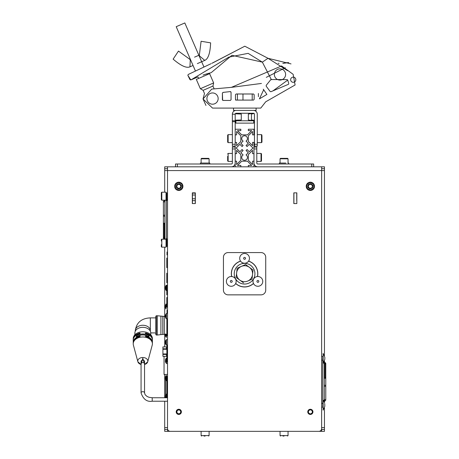 <?xml version="1.0" encoding="UTF-8"?>
<svg xmlns="http://www.w3.org/2000/svg" width="459" height="459" viewBox="0 0 459 459"><rect width="100%" height="100%" fill="white"/><g stroke="black" fill="none" stroke-linecap="round" stroke-linejoin="round"><path stroke-width="0.69" d="M324.456 355.679L324.456 166.818L324.456 168.7L324.456 166.818L321.639 166.818L321.627 428.769M175.51 166.818L175.51 164.001L175.51 166.818L177.392 166.818L164.706 166.818L164.706 170.576L167.524 170.576L167.524 397.746L152.204 397.746L152.204 400.701M152.204 398.269L152.204 397.746L149.112 397.322L147.104 396.484L145.176 394.792L144.545 392.921A1.738 1.245 180 0 0 142.806 391.676A1.738 1.245 180 0 0 141.068 392.921C143.271 399.296 146.983 402.061 152.204 401.223L167.524 401.223L167.524 428.769M179.744 184.168A2.347 2.347 0 0 1 180.949 187.261A2.347 2.347 0 0 1 177.857 188.471A2.347 2.347 0 0 1 176.646 185.373A2.347 2.347 0 0 1 179.744 184.168M311.667 184.363A2.347 2.347 0 0 1 312.315 187.622A2.347 2.347 0 0 1 309.056 188.27A2.347 2.347 0 0 1 308.408 185.017A2.347 2.347 0 0 1 311.667 184.363M164.047 356.316L164.047 374.452L167.524 374.452M166.393 376.328L167.524 376.328M165.642 379.84L165.642 394.998M167.524 254.888L167.013 254.888L167.013 252.066L167.524 252.066M167.524 312.981L167.013 312.981L167.013 310.164L167.524 310.164M167.524 285.263L166.778 285.263L166.778 294.81L166.778 285.263L167.524 285.263L166.393 285.268L166.393 290.536L167.524 290.536M166.778 297.552L167.524 297.552L166.778 297.552L166.778 307.1L166.778 297.552M167.524 307.1L166.778 307.1L167.524 307.1M166.778 282.755L166.778 273.208L166.778 282.755M167.524 267.597L166.778 267.597L166.778 258.05L166.778 267.597L167.524 267.597M167.524 362.048L166.864 362.048L166.864 344.944M166.491 346.918L162.916 346.918L162.916 348.794L166.491 348.794L166.491 346.918M166.491 356.316L166.491 354.434L162.916 354.434L162.916 356.316L166.491 356.316L162.916 356.316M166.864 353.964L162.916 353.964L162.916 348.794L162.916 349.265L166.864 349.265M166.491 354.434L166.491 353.964M166.491 349.265L166.491 348.794M167.524 376.988L166.864 376.988L166.864 397.746M167.524 335.736L166.864 335.736L166.864 318.724M324.312 363.671A0.752 0.534 180 0 0 325.024 364.039L325.024 362.977A0.752 0.534 180 0 1 325.775 363.505A0.752 0.534 180 0 0 324.312 363.344M324.519 401.292A0.941 0.666 180 0 0 324.983 400.799L325.024 400.587A0.752 0.534 -0 0 1 325.024 399.525A0.752 0.534 -0 0 1 325.024 400.587A0.752 0.534 -0 0 1 324.312 400.219L324.312 400.282M324.456 402.663L324.461 401.556L324.077 401.636M324.272 398.802L324.272 399.129L324.272 398.802M324.272 364.756L324.272 364.429L324.272 364.756M323.13 406.703A0.752 0.752 0 0 1 323.13 405.469M323.13 358.095A0.752 0.752 0 0 1 323.13 356.855M324.312 385.933A0.752 0.534 180 0 0 325.775 385.767A0.752 0.534 180 0 0 324.312 385.606M323.974 362.14L324.461 362.008L324.312 363.27L323.279 363.063M323.13 363.029L323.13 353.746M325.775 400.053L325.775 363.505A0.752 0.534 180 0 1 325.024 364.039L325.024 378.325A0.752 0.534 0 0 0 325.024 377.264A0.752 0.534 -0 0 0 324.312 377.631M323.974 401.424L324.312 401.355L324.312 400.294L323.279 400.5M323.13 401.74L323.13 400.736M324.163 400.087L323.13 400.529M325.718 363.304L324.983 362.759A0.941 0.666 180 0 0 324.519 362.266M324.077 361.927L324.519 362.231M324.347 363.276A0.941 0.666 0 0 0 324.312 363.27L324.312 364.429M164.85 223.504A0.752 0.534 180 0 0 163.387 223.665A0.752 0.534 180 0 0 164.85 223.831M164.85 238.118A0.752 0.534 0 0 1 164.138 238.485L164.138 237.418A0.752 0.534 -0 0 0 163.387 237.951L163.387 237.951A0.752 0.534 0 0 0 164.138 238.485A0.752 0.534 -0 0 1 163.387 237.951L163.387 215.69A0.752 0.534 0 0 0 164.85 215.856M164.138 223.131L164.138 237.418A0.752 0.534 0 0 1 164.85 237.791M164.138 201.937A0.752 0.534 180 0 1 164.138 200.876A0.752 0.534 180 0 1 164.138 201.937M163.387 201.403L163.387 215.69A0.752 0.534 0 0 1 164.85 215.529M164.85 238.393L164.85 233.074M164.85 200.962L164.85 201.243A0.752 0.534 180 0 0 164.138 200.876M166.032 244.601A0.752 0.752 0 0 0 166.032 243.368M166.032 195.987A0.752 0.752 0 0 0 166.032 194.754M164.89 202.327L164.89 201.403M164.89 237.028L164.89 236.701L164.89 237.028M166.778 242.518L166.778 245.049L166.032 245.8L166.778 246.552L166.778 241.291L166.353 241.451M166.6 239.759L166.778 239.082L166.032 239.615L166.778 240.143L166.778 239.787L166.778 241.291L166.353 241.159M166.778 196.842L166.778 194.306L166.032 193.555L166.778 192.803L166.778 198.064L166.353 197.904M166.095 199.849L166.095 200.916A0.941 0.666 180 0 0 166.778 200.273L167.524 199.745L166.778 199.212L166.032 199.745L166.778 200.273L166.778 199.619L166.032 199.086L166.778 198.552L166.778 198.064L166.353 198.196M164.815 238.181A0.941 0.666 180 0 0 164.85 238.187L164.85 239.254M163.444 238.158L164.173 238.697A0.941 0.666 -0 0 0 164.609 239.179M166.353 240.711L166.778 240.803M166.778 239.082A0.941 0.666 180 0 0 166.095 238.445L165.951 239.707M166.778 240.143A0.941 0.666 0 0 0 166.095 239.506M166.6 199.602A0.941 0.666 -0 0 0 166.778 199.212L166.778 198.552M167.524 199.745L166.095 200.916M167.524 313.463L166.393 313.463L166.393 318.724L167.524 318.724M166.095 318.23L166.095 313.962L165.406 315.172L165.406 317.129L166.095 318.575A4.137 4.137 0 0 1 165.481 317.41M166.393 287.569L166.095 287.191M166.095 286.554L166.095 285.423A4.137 4.137 0 0 0 165.481 286.588M165.406 287.139L166.095 285.768L166.095 290.381L165.429 288.682M166.095 289.887L166.095 289.25M166.095 288.946L166.393 288.235M165.406 287.632L165.406 288.172M166.095 305.16L166.095 304.374L165.406 305.746M165.406 306.239L165.406 307.541L166.095 308.987L166.095 305.797M166.095 307.553L166.095 304.03A4.137 4.137 0 0 0 165.481 305.195M166.095 308.494L166.095 307.857M165.406 306.778L165.429 307.289M165.481 336.017A4.137 4.137 0 0 0 166.095 337.181L166.393 337.331L166.393 334.703L166.095 334.703L166.095 337.164M166.095 334.703L166.095 334.278M166.095 336.837L165.406 335.736L165.429 333.923M167.524 339.683L166.393 339.683L166.393 344.944L167.524 344.944M166.095 340.962L166.095 340.176L165.406 341.553M165.406 342.041L165.406 343.343L166.095 344.795L166.095 341.605M166.095 343.361L166.095 339.832A4.137 4.137 0 0 0 165.481 340.997M166.095 344.296L166.095 343.659M165.406 342.586L165.429 343.091M165.481 359.604A4.137 4.137 0 0 1 166.095 358.439L166.095 363.058L165.406 361.841L165.464 360.143M166.095 358.783L165.51 359.718M166.393 360.143L166.095 360.143M166.393 359.804L166.095 359.804M166.864 358.29L166.393 358.29L166.393 363.551L167.524 363.551M166.864 394.092L166.393 394.092L166.393 397.746M166.095 397.483L166.393 397.483L166.095 396.725L166.095 397.746M165.406 396.45L165.406 397.483M166.095 395.371L166.095 394.585L165.406 395.962M166.095 396.014L166.095 394.241A4.137 4.137 0 0 0 165.481 395.406M165.481 379.432A4.137 4.137 0 0 0 166.095 380.597L166.095 375.634L166.393 375.485L166.393 380.746L166.095 380.58M166.095 375.984L165.406 377.355M165.406 377.843L165.429 379.232L166.095 380.253M165.406 378.388L165.429 378.893M166.864 347.222L166.491 347.486M166.393 394.562L166.095 394.947M324.84 357.412L324.84 359.162M324.725 403.731L324.84 406.215L323.13 410.157L323.13 400.391L324.157 401.826M164.706 168.7L167.524 168.7M324.456 168.7L321.639 168.7L324.456 168.7M253.976 163.06A3.758 3.758 0 0 0 257.734 166.818L324.456 166.818M167.684 429.469L167.524 431.351L324.456 431.351L324.456 429.469L321.478 429.469M164.706 401.223L164.706 431.351L164.706 429.469L167.524 429.469L164.706 429.469L164.706 431.351L167.524 431.351L164.706 431.351M324.456 429.469L324.456 407.885M325.718 363.161L324.461 362.008L324.456 360.894M164.706 170.576L164.706 192.189M164.706 200.181L164.706 201.059M164.706 238.691L164.706 239.179M164.706 247.166L164.706 316.515M164.706 334.278L164.706 346.918M164.706 374.452L164.706 397.746M309.268 184.432L311.454 184.432L309.268 184.432L308.178 186.32L309.268 188.207L311.454 188.207L312.545 186.32L311.454 184.432M176.617 186.32L177.708 188.207L176.617 186.32L177.708 184.432L176.617 186.32M180.984 186.32L179.888 184.432L180.984 186.32L179.888 188.207L177.708 188.207M177.708 184.432L179.888 184.432M179.308 413.743L178.293 413.743L179.308 413.743M177.415 410.472L176.91 411.344L177.415 410.472M180.691 411.344L180.18 410.472L180.691 411.344M178.293 409.962L179.308 409.962M176.91 412.36L177.415 413.238M180.691 412.36L180.18 413.238M205.11 436.05L204.02 436.05M284.046 436.05L282.956 436.05M161.333 244.681L161.333 245.347M161.338 246.747L161.803 247.166L166.032 247.166L166.032 239.179L161.803 239.179L161.803 247.166L161.333 246.695L161.333 245.14M161.333 196.997L161.333 192.66L161.333 196.997M166.032 197.106L166.032 192.189L161.803 192.189L161.803 200.181L161.333 199.711L161.333 197.68L161.333 199.711L161.803 200.181L166.032 200.181L166.032 197.106M161.333 198.305L161.333 197.68M161.333 194.065L161.333 192.66L161.769 192.195M161.333 240.992L161.333 239.65L161.333 240.992M281.895 158.361L287.575 158.361L280.524 158.361L280.053 158.831L280.466 158.366M281.298 158.361L282.497 158.361M285.808 163.06L279.347 163.06L279.347 164.001M209.103 163.06L209.103 158.831L201.117 158.831L201.587 158.361L207.112 158.361M204.869 158.361L203.561 158.361M247.447 157.42A2.869 2.869 0 0 0 246.047 154.958L248.285 152.721L246.047 150.489A2.869 2.869 0 0 0 247.045 149.491L249.277 151.728L252.984 148.022L249.277 144.321L247.045 146.559A2.869 2.869 0 0 0 246.047 145.56L248.285 143.328L246.047 141.091A2.869 2.869 0 0 0 244.578 135.761A2.869 2.869 0 0 0 243.115 141.091L240.877 143.328L243.115 145.56A2.869 2.869 0 0 0 242.117 146.559L239.879 144.321L236.178 148.028L239.879 151.728L242.117 149.491A2.869 2.869 0 0 0 243.115 150.489L240.877 152.721L243.115 154.958A2.869 2.869 0 0 0 244.578 160.289A2.869 2.869 0 0 0 247.447 157.42M251.652 130.637L247.424 134.866L241.738 134.866L237.51 130.637L240.82 130.637L240.82 129.231L235.186 129.231L235.186 134.866L236.592 134.866L236.592 131.555L240.82 135.784L240.82 141.47L236.592 145.698L236.592 142.388L235.186 142.388L235.186 153.662L236.592 153.662L236.592 150.351L240.82 154.58L240.82 160.266L236.592 164.494L236.592 161.184L235.186 161.184L235.186 166.818L240.82 166.818L240.82 165.412L237.51 165.412L241.738 161.184L247.424 161.184L251.652 165.412L248.342 165.412L248.342 166.818L253.976 166.818L253.976 161.184L252.57 161.184L252.57 164.494L248.342 160.266L248.342 154.58L252.57 150.351L252.57 153.662L253.976 153.662L253.976 142.388L252.57 142.388L252.57 145.698L248.342 141.47L248.342 135.784L252.57 131.555L252.57 134.866L253.976 134.866L253.976 129.231L248.342 129.231L248.342 130.637L251.652 130.637M261.963 141.47L261.963 140.23L261.963 141.47M261.963 136.443L261.963 135.789M261.963 136.547L261.963 142.152L261.498 142.623L261.498 134.636L261.963 135.101L261.498 134.636L261.963 135.101L261.498 134.636L257.269 134.636M261.963 140.23L261.963 140.712M228.134 136.461L227.664 136.461L227.664 142.152L227.664 139.92L228.134 139.92M228.134 137.757L227.664 137.757M235.186 146.146L232.363 146.146L232.363 134.636L228.134 134.636L228.134 142.623L227.664 142.152L227.664 139.92M227.664 136.461L227.664 135.101L228.134 134.636M236.425 120.774L235.886 120.774L235.886 123.121L253.741 123.121L253.741 120.774L236.431 120.774M252.203 100.102L252.203 93.986M242.977 100.102L242.977 93.986M288.78 62.567L283.037 63.365M279.083 63.411L278.165 63.267M291.023 63.899L268.01 58.293L262.353 62.143L231.95 55.309L211.151 72.7M210.744 72.803L210.308 72.906M210.279 72.918L209.78 73.038M209.74 73.05L209 73.239M208.96 73.251L208.174 73.457M207.078 73.761L203.096 75.018M191.673 79.602L198.013 76.917L196.567 77.502L198.013 76.917L198.661 78.409L207.279 74.668L206.906 73.807M282.819 63.394L287.185 62.59M270.89 79.533L271.418 79.734L262.353 62.143L248.13 53.353L228.811 57.14L190.875 79.958L189.986 79.642L187.874 75.408L190.875 79.958L187.874 75.408L188.19 74.49L210.985 63.721L194.432 71.541L195.465 71.053L176.204 26.691L184.822 22.95L203.968 67.037L206.389 65.895M222.655 100.297L222.391 93.085L222.994 92.408L230.298 91.593L231.055 92.27L231.055 99.764L230.372 100.441L223.068 100.441L222.391 99.764L222.391 93.085L222.994 92.408L230.298 91.593L231.055 92.27L231.055 99.764L230.372 100.441M245.112 100.102L253.483 100.102L254.16 99.419L254.16 94.663L254.16 99.419L253.483 100.102L236.15 100.102L235.473 99.419L235.473 94.663L235.473 99.419L235.473 94.663L236.15 93.986L253.483 93.986L254.16 94.663L254.16 99.419L253.483 100.102M230.298 91.593L230.825 91.766M222.391 98.077L222.391 93.085C225.117 91.777 225.117 91.777 222.391 93.085L223.235 92.379M261.435 83.44L231.393 87.359L214.164 88.88L231.393 87.359L281.585 65.935L293.158 74.335L295.103 84.978L265.709 101.8L260.787 108.089L212.534 108.089L203.033 98.989L211.702 89.098L203.033 98.989L205.959 105.444M233.539 108.089L233.539 110.435L253.506 110.435A3.758 3.758 0 0 1 257.269 114.193L257.269 146.146L254.447 146.146L254.447 114.193A0.941 0.941 0 0 0 253.506 113.253L236.121 113.253A0.941 0.941 0 0 0 235.186 114.193L232.363 114.193L232.363 134.636M236.121 110.435A3.758 3.758 0 0 0 232.363 114.193L232.363 144.264L235.186 144.264L235.186 114.193L235.186 129.231M235.186 134.866L235.186 142.388M232.363 121.71L235.186 121.71L232.363 121.71L232.363 120.774L232.363 121.71M235.186 120.774L235.186 121.71L235.186 120.774L232.363 120.774M235.186 136.042L235.186 141.211L235.186 136.042M235.186 120.361L236.964 120.694M236.964 113.333L235.513 113.482M235.272 113.798L241.285 114.05L241.285 119.977L235.186 120.195M252.668 113.333L248.348 114.05L248.348 119.977L252.668 120.694M254.447 120.361L251.44 119.977L251.44 114.05L254.12 113.482M254.16 94.663L253.483 93.986L237.429 93.986L237.429 100.102L236.792 100.102M236.15 100.102L235.587 100.102M190.238 59.016L189.756 59.257L178.471 51.092L173.129 59.142C180.932 65.826 186.543 68.385 189.951 66.825L190.267 60.026L189.756 59.257L178.471 51.092M210.624 42.859C210.182 53.124 208.231 58.97 204.76 60.393L199.573 55.987L199.361 55.086L201.099 41.264L210.624 42.859C210.182 53.124 208.231 58.97 204.76 60.393L197.353 63.612M212.947 86.068L203.119 90.331L200.359 88.707L196.326 79.424L209.614 73.658L213.642 82.936L212.947 86.068L214.164 88.88M200.359 88.707L213.642 82.936M212.534 104.199A5.623 5.623 0 0 1 206.911 98.57A5.623 5.623 0 0 1 212.534 92.947A5.623 5.623 0 0 1 218.163 98.57A5.623 5.623 0 0 1 212.534 104.199A5.623 5.623 0 0 1 206.911 98.57A5.623 5.623 0 0 1 212.534 92.947A5.623 5.623 0 0 1 218.163 98.57A5.623 5.623 0 0 1 212.534 104.199M203.119 90.331L204.49 93.493L203.033 98.989L212.534 108.089L218.415 108.089M189.951 66.825L193.044 65.482M194.547 57.145L199.361 55.086M274.362 74.45A5.623 5.623 0 0 1 279.984 68.821A5.623 5.623 0 0 1 285.607 74.45A5.623 5.623 0 0 1 279.984 80.073A5.623 5.623 0 0 1 274.362 74.45M188.19 74.49L194.432 71.541M211.834 63.319L244.802 46.204L268.01 58.293L244.802 46.204L213.2 62.676M268.01 58.293L287.586 70.652M207.147 73.744L208.851 73.279M288.631 84.221L272.973 90.859L287.736 80.09L287.225 79.619L270.89 79.533L266.191 85.357L266.186 86.172L270.127 91.49L270.936 91.714L272.973 90.859L270.936 91.714L270.127 91.49L266.186 86.172L266.191 85.357L270.89 79.533L287.225 79.619L287.736 80.09L288.774 83.59M295.825 79.717A2.593 2.593 0 0 1 293.232 82.31A2.593 2.593 0 0 1 290.639 79.717A2.593 2.593 0 0 1 293.232 77.123A2.593 2.593 0 0 1 295.825 79.717M222.391 99.643L223.068 100.441L228.559 100.441M259.415 98.863L263.695 89.769L266.903 94.434L259.415 98.863L266.903 94.434L263.271 89.201M258.406 93.458L258.406 96.665M285.303 67.737L266.283 77.359M231.393 87.359L211.702 89.098M253.506 110.435L256.093 110.435L256.093 108.089M261.028 161.115L261.028 153.426L261.498 153.897L261.498 160.948L261.498 154.167M261.498 158.51L261.498 160.679M228.134 159.606L227.664 159.606L227.664 160.948L227.664 157.42C227.664 152.893 227.664 152.893 227.664 157.42C227.664 161.947 227.664 161.947 227.664 157.42C227.664 152.893 227.664 152.893 227.664 157.42L227.664 156.33M176.216 411.855A2.582 2.582 0 0 0 178.798 414.437A2.582 2.582 0 0 0 181.385 411.855A2.582 2.582 0 0 0 178.798 409.267A2.582 2.582 0 0 0 176.216 411.855M307.777 411.855A2.582 2.582 0 0 0 310.359 414.437A2.582 2.582 0 0 0 312.946 411.855A2.582 2.582 0 0 0 310.359 409.267A2.582 2.582 0 0 0 307.777 411.855M257.734 166.818L253.976 166.818M248.342 166.818L240.82 166.818M235.186 166.818L231.422 166.818A3.758 3.758 0 0 0 235.186 163.06M167.524 170.576L167.524 428.534A2.817 2.817 0 0 0 170.341 431.351L318.821 431.351A2.817 2.817 0 0 0 321.639 428.534L321.639 170.576L167.524 170.576L167.524 166.818M192.332 203.561L195.339 203.561L195.339 192.849L192.332 192.849L192.332 203.561L192.332 192.849L195.339 192.849L195.339 203.561M293.823 192.849L293.823 203.561L296.83 203.561L296.83 192.849L293.823 192.849L296.83 192.849L296.83 203.561L293.823 203.561M175.464 188.242L178.798 190.169L182.137 188.242L182.137 184.392L178.798 182.464L175.464 184.392L175.464 188.242M307.025 188.242L310.359 190.169L313.698 188.242L313.698 184.392L310.359 182.464L307.025 184.392L307.025 188.242M296.738 200.652L296.738 192.849L296.738 200.652M293.915 203.561L293.915 192.849M195.247 195.012L192.424 195.012L192.424 193.13L195.247 193.13L195.247 200.652L192.424 200.652L192.424 198.77L195.247 198.77M192.424 195.012L192.424 198.77M192.424 203.561L192.424 200.652L192.424 203.561M195.247 203.561L195.247 200.652M308.127 184.782L307.914 187.49L310.152 189.022L312.596 187.851L312.809 185.149L310.571 183.611L308.127 184.782M310.043 190.439A4.137 4.137 0 0 1 306.239 185.998A4.137 4.137 0 0 1 310.68 182.194A4.137 4.137 0 0 1 314.484 186.641A4.137 4.137 0 0 1 310.043 190.439M310.181 188.66A2.347 2.347 0 0 0 312.705 186.503A2.347 2.347 0 0 0 310.542 183.979A2.347 2.347 0 0 0 308.018 186.136A2.347 2.347 0 0 0 310.181 188.66M176.354 187.49L178.591 189.022L181.035 187.851L181.248 185.149L179.01 183.611L176.56 184.782L176.354 187.49M178.482 190.439A4.137 4.137 0 0 1 174.678 185.998A4.137 4.137 0 0 1 179.119 182.194A4.137 4.137 0 0 1 182.923 186.641A4.137 4.137 0 0 1 178.482 190.439M178.953 184.38A1.945 1.945 0 0 1 180.737 186.469A1.945 1.945 0 0 1 178.649 188.253A1.945 1.945 0 0 0 180.737 186.469A1.945 1.945 0 0 0 178.953 184.38A1.945 1.945 0 0 0 176.864 186.17A1.945 1.945 0 0 0 178.649 188.253A1.945 1.945 0 0 1 176.864 186.17A1.945 1.945 0 0 1 178.953 184.38M254.871 272.738A10.339 10.339 0 0 0 243.609 263.42A10.339 10.339 0 0 0 234.291 274.683A10.339 10.339 0 0 0 245.554 284.006A10.339 10.339 0 0 0 254.871 272.738M231.732 276.536A13.156 13.156 0 0 1 240.602 261.171M248.56 261.171A13.156 13.156 0 0 1 257.43 276.536M253.448 283.433A13.156 13.156 0 0 1 235.714 283.433M261.028 294.856L228.134 294.856A4.699 4.699 0 0 1 223.435 290.157L223.435 257.269A4.699 4.699 0 0 1 228.134 252.57L261.028 252.57A4.699 4.699 0 0 1 265.727 257.269L265.727 290.157A4.699 4.699 0 0 1 261.028 294.856M248.617 261.091A13.248 13.248 0 0 1 257.528 276.525M253.494 283.519A13.248 13.248 0 0 1 235.668 283.519M231.634 276.525A13.248 13.248 0 0 1 240.545 261.091M244.578 257.407A0.941 0.941 0 0 0 243.643 258.348A0.941 0.941 0 0 0 244.578 259.289A0.941 0.941 0 0 0 245.519 258.348A0.941 0.941 0 0 0 244.578 257.407M244.578 253.466A4.883 4.883 0 0 0 239.701 258.348A4.883 4.883 0 0 0 244.578 263.231A4.883 4.883 0 0 0 249.461 258.348A4.883 4.883 0 0 0 244.578 253.466M257.889 280.455A0.941 0.941 0 0 0 256.948 281.396A0.941 0.941 0 0 0 257.889 282.337A0.941 0.941 0 0 0 258.824 281.396A0.941 0.941 0 0 0 257.889 280.455M257.889 276.513A4.883 4.883 0 0 0 253.007 281.396A4.883 4.883 0 0 0 257.889 286.278A4.883 4.883 0 0 0 262.766 281.396A4.883 4.883 0 0 0 257.889 276.513M231.273 280.455A0.941 0.941 0 0 0 230.332 281.396A0.941 0.941 0 0 0 231.273 282.337A0.941 0.941 0 0 0 232.214 281.396A0.941 0.941 0 0 0 231.273 280.455M231.273 276.513A4.883 4.883 0 0 0 226.396 281.396A4.883 4.883 0 0 0 231.273 286.278A4.883 4.883 0 0 0 236.156 281.396A4.883 4.883 0 0 0 231.273 276.513M231.422 166.818L177.392 166.818L177.392 164.001L231.422 164.001A0.941 0.941 0 0 0 232.363 163.06L232.363 147.087L232.363 148.963L235.186 148.963M235.186 153.662L235.186 161.184M235.186 147.087L232.363 147.087L235.186 147.087M177.392 164.001L175.51 164.001L177.392 164.001M207.072 158.361L208.638 158.361L207.072 158.361L208.638 158.361L209.103 158.831L208.713 158.366M203.303 158.361L205.259 158.361M200.411 164.001L200.411 163.06L209.809 163.06L209.809 164.001M253.976 161.184L253.976 153.662M311.77 166.818L311.77 164.001L257.734 164.001A0.941 0.941 0 0 1 256.799 163.06L256.799 147.087L253.976 147.087M313.652 166.818L313.652 164.001L311.77 164.001M252.519 274.591L253.024 270.007L249.312 267.276A7.987 7.987 0 0 1 252.519 274.591L252.014 279.175L252.519 274.591A7.987 7.987 0 0 1 247.791 281.028L252.014 279.175L247.791 281.028A7.987 7.987 0 0 1 236.643 272.835L236.133 277.42L243.568 282.882L236.133 277.42L237.148 268.251L245.594 264.545L253.024 270.007L252.754 272.451M249.312 267.276L245.594 264.545L237.148 268.251L236.643 272.835A7.987 7.987 0 0 1 249.312 267.276M227.664 159.606L227.664 158.51L227.664 159.606M228.134 158.51L227.664 158.51M232.363 153.426L228.134 153.426L228.134 161.413L227.664 160.948M261.498 159.583L261.498 156.588M308.471 410.759L308.471 412.945L310.359 414.035L312.252 412.945L312.252 410.759L310.359 409.669L308.471 410.759M180.691 412.945L178.798 414.035L176.91 412.945L176.91 410.759L178.798 409.669L180.691 410.759L180.691 412.945M165.452 316.515L157.288 315.763L156.301 315.763L155.831 316.234L155.831 331.955M157.288 315.763L157.288 335.03L156.301 335.03L155.831 334.559L155.831 332.913L150.747 332.913M160.908 316.188L160.908 334.605L157.288 335.03M162.784 316.331L162.784 334.468L160.908 334.605M164.288 316.515L164.288 334.278L162.784 334.468M150.311 338.874A7.516 5.382 180 0 0 150.328 338.524A7.516 5.382 180 0 0 150.317 338.294M146.737 333.934A7.516 5.382 180 0 0 145.371 333.464M135.296 338.294A7.516 5.382 180 0 0 135.29 338.524A7.516 5.382 180 0 0 135.307 338.874M135.29 330.646C136.489 322.539 141.504 318.282 150.328 317.88L150.328 330.646A7.516 5.382 180 0 0 142.806 325.265A7.516 5.382 180 0 0 135.29 330.646L135.29 331.174M150.586 339.138A7.941 5.686 180 0 0 150.695 338.656M150.804 339.362A8.153 5.835 180 0 0 150.908 338.885M150.885 339.448A8.153 5.835 180 0 0 150.948 338.937M149.382 335.202A8.153 5.835 180 0 0 145.371 333.114M152.382 343.493A9.587 6.862 180 0 0 152.394 343.148A9.587 6.862 180 0 0 145.692 336.602L145.692 336.011A9.587 6.862 -0 0 1 152.394 342.557A9.587 6.862 -0 0 1 152.354 343.194M152.17 341.668A9.587 6.862 180 0 0 152.25 341.376M152.394 342.557L152.394 340.194A9.587 6.862 180 0 0 145.692 333.653L145.692 333.062A9.587 6.862 -0 0 1 152.394 339.603A9.587 6.862 -0 0 1 152.382 339.895M152.17 341.077A9.587 6.862 -0 0 1 152.067 341.376M151.866 340.899A9.587 6.862 180 0 0 151.998 340.601M152.331 339.419A9.587 6.862 180 0 0 152.394 338.65A9.587 6.862 180 0 0 142.806 331.788A9.587 6.862 180 0 0 133.225 338.65A9.587 6.862 180 0 0 133.248 339.126M142.806 333.957A9.587 6.862 -0 0 1 149.072 335.621L149.072 336.608A9.587 6.862 180 0 0 142.806 334.938A9.587 6.862 180 0 0 136.547 336.608L136.547 335.621A9.587 6.862 -0 0 1 142.806 333.957M144.545 364.561L147.735 361.778L152.222 345.134A9.587 6.862 180 0 0 152.394 343.837A9.587 6.862 180 0 0 142.806 336.975A9.587 6.862 180 0 0 133.225 343.837A9.587 6.862 180 0 0 133.397 345.134L137.878 361.778A5.02 3.592 -0 0 1 142.806 357.509A5.02 3.592 -0 0 1 147.735 361.778A5.02 3.592 -0 0 1 144.545 364.469M136.88 337.164L137.379 337.204A8.411 6.019 -0 0 1 140.247 336.068M147.477 335.81A8.411 6.019 180 0 0 142.806 334.795A8.411 6.019 180 0 0 138.142 335.81M150.747 334.806L150.747 333.004A7.941 5.686 180 0 0 142.806 327.324A7.941 5.686 180 0 0 134.866 333.004L134.866 334.806M146.507 336.82A6.483 4.642 180 0 0 146.966 336.567M138.652 336.567A6.483 4.642 180 0 0 139.106 336.82M134.923 338.656A7.941 5.686 180 0 0 135.032 339.138M145.365 336.068A8.411 6.019 -0 0 1 148.234 337.204M137.321 336.177L136.547 335.621M148.297 336.177L149.072 335.621M133.23 339.895A9.587 6.862 -0 0 1 133.225 339.603A9.587 6.862 -0 0 1 139.92 333.062L139.92 333.653A9.587 6.862 180 0 0 133.225 340.194L133.225 342.557A9.587 6.862 -0 0 1 139.92 336.011L139.92 336.602A9.587 6.862 180 0 0 133.225 343.148A9.587 6.862 180 0 0 133.236 343.493M133.368 341.376A9.587 6.862 180 0 0 133.449 341.668M134.602 339.597A8.245 5.904 -0 0 1 134.803 338.788M136.162 336.699A8.245 5.904 -0 0 1 137.04 335.977M139.92 333.062L140.115 333.573M142.806 362.667A1.738 1.245 -0 0 1 141.068 361.422A1.738 1.245 -0 0 1 142.806 360.177A1.738 1.245 -0 0 1 144.545 361.422A1.738 1.245 -0 0 1 142.806 362.667M133.265 343.194A9.587 6.862 -0 0 1 133.225 342.557M134.728 339.006A8.153 5.835 180 0 0 134.814 339.362M144.545 392.921L144.545 361.422A1.738 1.245 180 0 0 142.806 360.177A1.738 1.245 180 0 0 141.068 361.422L141.068 392.921M325.024 378.325A0.752 0.534 -0 0 1 324.312 377.958M325.718 400.259L324.983 400.799M321.639 170.576L324.456 170.576M321.639 431.351L321.639 429.469M324.456 427.593L321.639 427.593M167.524 427.593L164.706 427.593M201.117 431.351L201.117 435.58L209.103 435.58L208.638 436.05M280.053 431.351L280.053 435.58L288.045 435.58L287.575 436.05M254.447 144.264L257.269 144.264M288.045 163.06L288.045 158.831L280.059 158.78M253.976 148.963L256.799 148.963M256.799 153.426L261.028 153.426L261.028 153.731M156.301 315.763L156.301 335.03M150.328 330.646A7.516 5.382 180 0 0 142.806 325.265M141.068 364.366L142.806 358.227L144.545 364.366M141.068 364.469A5.02 3.592 -0 0 1 137.878 361.778L141.068 364.561M325.77 400.122L324.461 401.556M324.312 401.585L324.565 403.042M324.312 398.802L324.312 364.762M324.312 361.973L324.312 361.348M322.809 357.475L322.809 406.089M324.272 399.129L324.272 400.053M166.353 243.987L166.353 240.051M166.353 239.592L166.353 239.173M166.353 238.525L166.353 201.094M166.353 198.649L166.353 195.373M164.85 202.654L164.85 236.701M164.85 201.243L164.85 200.181M164.85 237.028L164.85 239.179M166.64 199.556L166.353 199.436M163.438 238.301L164.035 239.179M165.481 289.216A4.137 4.137 0 0 0 166.095 290.381M165.481 307.823A4.137 4.137 0 0 0 166.095 308.987M165.481 343.63A4.137 4.137 0 0 0 166.095 344.795M166.095 360.16L166.393 360.16M166.095 375.634A4.137 4.137 0 0 0 165.481 376.799M324.84 357.349L323.13 353.407M324.84 359.225L323.13 363.167M321.639 356.408L323.13 356.408M321.639 360.166L322.809 360.166M321.639 403.392L322.809 403.392M321.639 407.156L323.13 407.156M209.103 431.351L209.103 435.58M201.117 435.58L201.587 436.05M288.045 431.351L288.045 435.58M280.053 435.58L280.524 436.05M161.344 239.541L161.711 239.185M161.803 192.189L161.333 192.66L161.803 192.189M201.117 163.06L201.117 158.831L201.587 158.361L201.122 158.774M201.49 158.372L201.117 158.831M287.575 158.361L288.045 158.831L287.673 158.372M209.103 158.831L208.638 158.361M257.269 142.623L261.498 142.623L261.963 142.152M232.363 142.623L228.134 142.623L227.664 142.152L228.134 142.623M256.799 161.413L261.2 161.384L261.498 159.606M261.498 153.897L261.108 153.432M228.134 153.426L227.664 153.897M280.053 163.06L280.053 158.831L280.426 158.372M280.053 158.831L280.524 158.361M288.745 164.001L288.745 163.06M232.363 161.413L228.134 161.413M261.028 161.413L261.498 160.948L261.028 161.413M166.864 334.278L164.288 334.278M166.393 316.515L166.095 316.515M150.328 317.88L155.831 317.88M152.394 338.65L152.394 339.603M152.394 343.148L152.394 343.837M133.225 338.65L133.225 339.603M133.225 343.148L133.225 343.837"/></g></svg>
